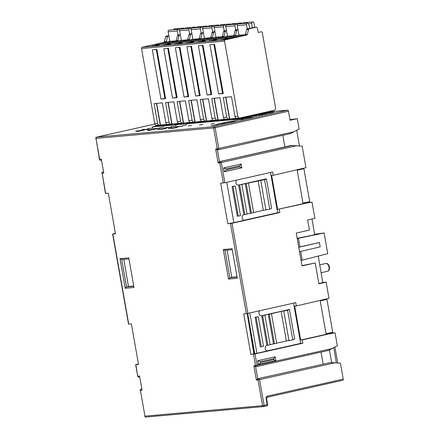 <?xml version="1.0" encoding="UTF-8"?>
<svg xmlns="http://www.w3.org/2000/svg" width="439" height="439" viewBox="0 0 439 439"><rect width="100%" height="100%" fill="white"/><g stroke="black" fill="none" stroke-linecap="round" stroke-linejoin="round"><path stroke-width="0.66" d="M102.66 172.093A1.114 0.658 77.4 0 1 102.781 172.044L102.819 172.033A1.114 0.9 83.2 0 0 102.144 173.328L105.475 193.451L108.334 193.22L115.479 233.762L112.625 233.992L128.512 324.103L131.371 323.872L138.515 364.408L135.662 364.639L138.439 363.98M270.528 172.489L277.624 212.734L279.852 212.536L231.995 223.275L227.819 223.764L220.674 183.228L224.845 182.739L272.707 172L273.283 175.287L271.637 175.435L277.624 209.398L303.091 203.685L312.03 202.176L314.884 218.342L307.635 219.972L309.424 230.102L296.254 233.06L297.219 238.536L324.108 232.961L314.587 234.256M320.179 300.583L326.128 334.331L327.774 334.183L302.312 339.901L302.888 343.188L255.032 353.927L250.856 354.416L243.711 313.88L247.881 313.386L295.743 302.652L296.32 305.934L328.987 298.333L326.133 282.162L322.736 282.464M267.126 397.251L342.766 380.278A1.114 0.658 -102.6 0 0 342.815 380.267A1.114 0.658 -102.6 0 0 343.232 379.12L340.428 363.218L330.743 362.504L257.731 378.725L256.381 380.053L253.879 365.852L255.514 365.654L253.495 354.18M334.924 347.101L337.723 362.993M331.308 333.163L335.067 332.828L337.344 345.729L328.608 350.393L256.678 366.538M303.442 168.34L303.525 168.801M309.089 201.72L309.215 202.483L303.08 203.63M325.573 299.228L325.645 299.656M331.209 332.575L331.335 333.305L326.117 334.277M318.264 255.997L322.764 282.617L318.84 283.501M312.008 218.99L314.675 234.761L297.176 238.295M309.21 202.428L312.03 202.176M324.108 232.961L327.757 253.649L301.083 260.448L299.535 251.684L320.174 246.877L319.4 242.493L298.761 247.3L297.219 238.536M326.133 282.162L318.89 283.786L315.218 262.972L301.994 265.639M327.774 334.183L335.067 332.828M275.165 356.808L275.84 360.644L258.28 364.584L257.605 360.754L275.165 356.808L273.716 358.679L260.546 361.637L260.717 362.625L273.892 359.673L273.716 358.679M255.032 353.927L257.056 365.402A1.114 0.658 77.4 0 1 256.639 366.549L328.608 350.393M333.777 347.754L336.334 362.877M256.381 380.053L258.039 379.954A1.114 0.894 -93.4 0 1 258.736 378.665A1.114 0.658 77.4 0 1 259.575 379.702L264.108 405.416L267.181 404.731L266.122 398.705A2.228 1.794 84.9 0 1 267.494 396.115L343.232 379.12M321.046 352.094L323.153 364.041M256.453 366.57L256.524 366.565A1.114 0.9 -96.8 0 1 255.514 365.654L332.515 348.467M330.743 362.504L257.731 378.725L255.608 366.675L253.879 365.852M247.305 313.506L254.121 353.829L250.856 354.416M254.121 353.829L256.897 353.285L249.786 312.963M270.067 344.631L273.492 343.863L268.278 314.286L263.888 315.268L264.876 315.18L270.089 344.763L266.907 345.345A2.788 2.244 84.9 0 0 265.194 348.577A2.788 2.244 84.9 0 0 267.636 350.86A2.788 2.244 84.9 0 0 267.872 350.821L256.897 353.285M293.565 303.135L300.666 343.386L267.346 350.86M300.666 343.386L302.888 343.188M247.168 313.528L253.879 353.85M277.624 212.734L244.309 220.208M227.819 223.764L233.861 222.633L226.749 182.311M236.873 180.039A2.788 2.244 84.9 0 0 235.973 182.865A2.788 2.244 84.9 0 0 238.415 185.148A2.788 2.244 84.9 0 0 238.651 185.11L243.87 214.693A2.788 2.244 84.9 0 0 242.158 217.925A2.788 2.244 84.9 0 0 244.6 220.208A2.788 2.244 84.9 0 0 244.836 220.169L233.861 222.633M266.407 178.805L264.558 179.655L269.776 209.238L271.626 208.388L266.407 178.805L238.13 185.154M238.273 216.081L237.285 216.169L232.066 186.591L235.249 186.01L240.468 215.593L238.273 216.081L233.054 186.504L235.249 186.01M238.179 185.154L264.558 179.655M243.87 214.693L244.858 214.605L239.645 185.022M241.84 184.534L247.053 214.111L244.858 214.605M247.031 213.985L251.443 213.129L246.23 183.546M248.425 183.052L253.638 212.635L251.443 213.129M253.616 212.503L263.318 210.33L258.105 180.747M269.776 209.238L263.318 210.33M250.455 213.217L245.242 183.634M265.957 210.094L260.739 180.511M218.232 149.809L217.382 149.908L219.451 161.629L218.101 162.962L219.758 162.864A1.114 0.894 -93.4 0 1 220.455 161.568A1.114 0.658 77.4 0 1 221.294 162.606L224.845 182.739M292.462 145.413L219.451 161.629L291.035 145.501L302.147 146.127L305.95 167.682L273.283 175.287M296.698 130.339L299.442 145.902M282.826 135.333L284.873 146.95M289.954 119.688L297.302 118.645L299.124 128.962L290.388 133.632L218.457 149.77M297.302 118.645L290.058 120.27L288.461 111.232A1.114 0.658 -102.6 0 0 287.611 110.194L271.302 111.643L237.055 119.331L152.059 126.893L160.262 125.049M288.461 111.232L215.137 127.683L218.831 148.634A1.114 0.658 77.4 0 1 218.419 149.781L290.388 133.632M218.101 162.962L215.659 149.084L217.31 149.918L218.304 149.803A1.114 0.9 -96.8 0 1 217.294 148.892L213.601 127.941L95.987 138.406L99.686 159.357A1.114 0.894 86.6 0 0 100.745 160.257M147.778 128.83L152.596 128.029M152.037 128.078L153.068 127.733M148.245 128.534L148.826 128.594M141.215 130.109L148.492 129.181L143.191 129.543L141.215 130.109L148.47 129.071M138.938 131.135L144.612 129.939L136.518 131.041L135.635 131.239L138.192 131.376L144.612 129.939M135.635 131.239L138.208 131.486L139.229 131.146M152.668 129.088L159.944 128.161L154.649 128.523L153.441 129.022L159.928 128.051M159.801 127.744L163.945 126.898M150.396 130.114L156.07 128.918L147.976 130.021L147.092 130.218L149.65 130.361L156.07 128.918M147.092 130.218L149.666 130.471L150.687 130.125M164.411 128.045L171.687 127.118L166.392 127.48L165.179 127.979L171.671 127.008M170.974 126.767L175.798 125.966M175.232 126.015L176.264 125.669M171.446 126.476L172.028 126.531M157.08 129.571L162.37 129.209L166.194 128.331L166.535 128.067L166.035 128.073L157.08 129.571L162.348 129.104L166.535 128.067M182.668 125.724L186.811 124.879M175.534 127.069L182.811 126.141L177.515 126.503L175.534 127.069L182.794 126.031M168.203 128.594L173.493 128.232L177.619 127.255L177.158 127.096L168.203 128.594L173.471 128.122L177.658 127.09M217.08 124.281L217.563 124.577L211.17 125.609L216.443 125.137L213.59 125.258L218.139 124.572L218.721 124.44L218.353 124.193L222.172 123.853L217.898 124.1L217.08 124.281L217.437 124.599M211.17 125.609L217.42 124.917M215.395 125.099L218.721 124.44M218.501 124.292L223.171 123.628M218.874 123.88L225.278 123.271L225.13 122.909L230.376 122.009L225.136 122.827L225.02 122.497L218.874 123.88L225.262 123.161M225.185 123.013L230.376 122.009M226.008 122.278L231.298 121.916L235.123 121.038L235.463 120.774L234.964 120.78L226.008 122.278L231.276 121.812L235.463 120.774M234.909 120.659L239.046 119.814M239.014 119.359L241.587 119.611L242.624 119.375L241.884 119.238L247.986 118.058L239.892 119.161L239.014 119.359L241.565 119.501L242.602 119.265M242.312 119.254L247.986 118.058M243.59 118.332L248.88 117.976L252.705 117.092L253.045 116.829L252.546 116.834L243.59 118.332L248.858 117.866L253.045 116.829M252.491 116.714L256.628 115.869M255.07 115.753L261.874 114.952L263.049 114.628L262.44 114.59L256.623 115.495L258.505 114.985L255.092 115.863L261.479 114.941M258.763 115.512L263.049 114.574M257.314 115.457L259.18 114.925M261.029 114.502L264.755 114.305L268.35 113.333L262.067 114.173L261.073 114.519L264.218 114.261L268.558 113.361M266.594 113.251L270.32 113.053L273.914 112.088L266.994 113.081L269.782 113.015L274.128 112.11M210.972 123.941L214.402 123.37M199.482 124.961L202.911 124.391M188.238 125.96L191.667 125.389M137.692 131.085L139.081 130.893M149.15 130.065L150.539 129.878M161.832 129.011L164.839 128.44M159.615 129.209L162.084 128.742M172.955 128.029L175.962 127.464M170.738 128.226L173.207 127.765M230.76 121.718L233.767 121.148M228.543 121.916L231.013 121.449M241.066 119.205L242.46 119.018M248.342 117.773L251.349 117.202M246.125 117.97L248.595 117.504M262.56 114.277L267.022 113.586M268.125 113.032L272.586 112.335M103.785 173.131L101.338 159.258L103.785 173.131L102.144 173.328L105.695 193.456M112.625 233.992L115.402 233.328M139.558 376.02L142.066 390.227L139.558 376.02L137.906 376.119A1.114 0.894 86.6 0 0 138.965 377.019M297.143 169.931L303.091 203.685M304.737 203.537L277.624 209.398M279.27 209.249L279.852 212.536M298.761 247.3L299.535 251.684M315.218 262.972L302.048 265.93L301.083 260.448M224.28 171.759L223.605 167.928L241.165 163.983L241.84 167.819L224.28 171.759L226.716 169.8L239.892 166.847L239.716 165.86L226.546 168.812L226.716 169.8M241.84 167.819L239.892 166.847M241.165 163.983L239.716 165.86M223.605 167.928L226.546 168.812M298.739 247.184L319.4 242.493M296.32 305.934L294.673 306.082L300.66 340.044L326.128 334.331M302.312 339.901L300.66 340.044M289.444 309.457L287.594 310.307L292.813 339.885L294.662 339.034L289.444 309.457L261.167 315.8M273.492 343.863L274.479 343.775L269.266 314.198L271.461 313.704L276.674 343.287L274.479 343.775M276.652 343.155L286.36 340.977L281.141 311.399L287.594 310.307M292.813 339.885L286.36 340.977M259.91 310.691A2.788 2.244 84.9 0 0 259.01 313.517A2.788 2.244 84.9 0 0 261.452 315.8A2.788 2.244 84.9 0 0 261.693 315.762L264.876 315.18M266.907 345.345L261.693 315.762L261.216 315.806M261.309 346.733L260.322 346.821L255.103 317.238L258.286 316.656L263.504 346.239L261.309 346.733L256.091 317.15L258.286 316.656M271.461 313.704L281.141 311.399M268.278 314.286L269.266 314.198M288.994 340.746L283.775 311.163M267.894 345.257L262.681 315.674M247.678 313.43L254.774 353.68M255.103 317.238L256.091 317.15M140.337 130.613L137.05 131.058L140.337 130.613M148.503 130.037L151.795 129.598L148.503 130.037M160.992 129.082L165.196 128.32L160.992 129.082M161.514 128.879L158.775 129.28L161.514 128.879M175.765 127.513L172.115 128.106L175.765 127.513M173.35 127.727L169.898 128.303L173.35 127.727M231.616 121.641L234.124 121.027L231.616 121.641M230.442 121.587L227.704 121.987L230.442 121.587M243.711 118.739L240.424 119.178L243.711 118.739M247.503 117.85L251.706 117.081L247.503 117.85M248.737 117.471L245.286 118.042L248.737 117.471M232.066 186.591L233.054 186.504M331.648 362.532L329.453 350.07M257.605 360.754L260.546 361.637M258.28 364.584L260.717 362.625M275.84 360.644L273.892 359.673M123.842 259.334L128.435 286.486L126.558 286.903L125.219 288.253L120.006 258.675L128.77 257.891L133.988 287.474L125.219 288.253M121.729 259.515L128.726 258.895L121.729 259.515L120.006 258.675M133.988 287.474L128.77 257.891M128.435 286.486L133.511 286.03M121.729 259.52L126.558 286.903L133.555 286.283M237.301 278.282L232.088 248.704L237.301 278.282L228.538 279.061L223.319 249.484L232.088 248.704M227.15 250.142L231.737 277.294L229.882 277.711L236.873 277.091M225.053 250.329L229.882 277.711L228.538 279.061M225.053 250.323L232.044 249.703L225.053 250.323L223.319 249.484M231.737 277.294L236.83 276.844M325.617 299.486L326.934 299.371L332.729 332.235L326.023 333.739M303.514 168.752L303.898 168.719L309.693 201.589L302.987 203.092M303.898 168.719L297.192 170.222M326.934 299.371L320.229 300.874M165.355 124.61L157.25 126.432M179.491 124.451L184.051 123.293L178.453 123.793L171.912 125.126M191.02 123.425L195.585 122.267L189.983 122.766L183.442 124.1M202.555 122.399L207.115 121.241L201.512 121.74L194.971 123.074M214.084 121.373L218.644 120.215L213.041 120.714L206.506 122.047M241.192 117.701A14.492 0.916 170 0 1 245.275 117.432L245.681 117.394M242.13 118.19L236.105 118.662L229.564 119.995M225.613 120.346L230.173 119.188L224.576 119.688L218.035 121.021M167.961 125.477L172.522 124.319L166.919 124.819L160.383 126.152M229.729 119.984L236.078 118.678L241.911 118.239M160.542 126.136L166.891 124.835L172.329 124.352L167.797 125.494M206.665 122.031L213.014 120.73L218.452 120.248L213.919 121.389M195.136 123.057L201.485 121.757L206.923 121.274L202.39 122.415M183.606 124.083L189.955 122.783L195.393 122.3L190.861 123.441M172.072 125.11L178.426 123.809L183.859 123.326L179.332 124.467M218.194 121.01L224.548 119.704L230.42 119.227L225.454 120.363M156.432 103.395L160.251 125.044L167.5 124.418M171.775 123.974L171.232 124.094A2.228 1.794 -95.1 0 1 171.045 124.122A2.228 1.794 -95.1 0 1 169.092 122.294L165.613 102.578L173.849 101.843L177.329 121.565A2.228 1.794 84.9 0 0 179.282 123.392L182.575 123.096A2.228 1.794 -95.1 0 1 180.621 121.274L177.142 101.552L185.379 100.816L188.858 120.538A2.228 1.794 84.9 0 0 190.811 122.366L194.104 122.069A2.228 1.794 -95.1 0 1 192.15 120.248L188.677 100.526L196.908 99.79L200.387 119.512A2.228 1.794 84.9 0 0 202.341 121.34L205.639 121.049A2.228 1.794 -95.1 0 1 203.68 119.221L200.206 99.499L208.443 98.764L211.916 118.486A2.228 1.794 84.9 0 0 213.87 120.313L217.168 120.023A2.228 1.794 -95.1 0 1 215.214 118.195L211.735 98.473L219.972 97.743L223.451 117.46A2.228 1.794 84.9 0 0 225.405 119.287L228.697 118.996A2.228 1.794 -95.1 0 1 226.743 117.169L223.264 97.447L231.501 96.717L234.98 116.434A2.228 1.794 84.9 0 0 236.934 118.261L239.732 118.014A2.228 1.794 -95.1 0 1 237.779 116.187L224.548 41.14A1.114 0.9 -95.1 0 1 225.234 39.845L246.68 35.032A1.114 0.9 84.9 0 0 247.344 34.313L248.6 29.479A1.114 0.9 -95.1 0 1 249.259 28.76L256.316 27.174A1.114 0.9 -95.1 0 1 257.391 28.074L258.159 32.459L261.238 31.767A1.114 0.9 -95.1 0 1 262.308 32.667L275.538 107.714A2.228 1.794 -95.1 0 1 274.172 110.299L239.924 117.981A2.228 1.794 -95.1 0 1 239.732 118.014M167.967 102.369L171.781 124.017L179.03 123.392M183.304 122.947L182.761 123.068A2.228 1.794 -95.1 0 1 182.575 123.096M179.496 101.343L183.315 122.991L190.559 122.366M194.834 121.921L194.296 122.042A2.228 1.794 -95.1 0 1 194.104 122.069M191.025 100.317L194.845 121.965L202.088 121.34M206.368 120.895L205.825 121.016A2.228 1.794 -95.1 0 1 205.639 121.049M202.555 99.291L206.374 120.939L213.623 120.313M217.898 119.869L217.354 119.99A2.228 1.794 -95.1 0 1 217.168 120.023M214.089 98.265L217.903 119.913L225.152 119.287M229.427 118.843L228.884 118.964A2.228 1.794 -95.1 0 1 228.697 118.996M225.619 97.238L229.432 118.887L236.681 118.261M160.246 125L159.703 125.12A2.228 1.794 -95.1 0 1 159.516 125.148A2.228 1.794 -95.1 0 1 157.557 123.321L154.084 103.604L162.32 102.869L165.794 122.591A2.228 1.794 84.9 0 0 167.747 124.418L171.045 124.122M159.395 44.871L150.939 46.315L155.774 45.19L159.395 44.871M152.607 46.188L158.177 45.146M168.79 35.57L166.238 36.146A1.114 0.9 84.9 0 0 165.58 36.865L164.323 41.7A1.114 0.9 -95.1 0 1 163.659 42.418L142.214 47.231A1.114 0.9 84.9 0 0 141.528 48.526L154.758 123.573A2.228 1.794 84.9 0 0 156.712 125.4L159.516 125.148M164.323 41.7L166.299 41.524A1.114 0.9 84.9 0 1 165.635 42.243L169.213 41.442L176.121 40.827M180.325 34.588L178.102 35.087A1.114 0.9 84.9 0 0 177.438 35.806L176.182 40.646L177.828 40.498A1.114 0.9 84.9 0 1 177.164 41.217L180.747 40.415L187.651 39.801M191.859 33.562L189.632 34.061A1.114 0.9 84.9 0 0 188.968 34.78L187.711 39.62L189.357 39.472A1.114 0.9 84.9 0 1 188.693 40.19L192.277 39.389L199.18 38.775M203.389 32.541L201.161 33.04A1.114 0.9 84.9 0 0 200.497 33.754L199.246 38.594L200.892 38.445A1.114 0.9 84.9 0 1 200.228 39.164L203.806 38.363L210.715 37.749M214.918 31.515L212.696 32.014A1.114 0.9 84.9 0 0 212.032 32.733L210.775 37.567L212.421 37.419A1.114 0.9 84.9 0 1 211.757 38.138L215.335 37.337L222.244 36.722M226.447 30.489L224.225 30.988A1.114 0.9 84.9 0 0 223.561 31.707L222.304 36.541L223.95 36.393A1.114 0.9 84.9 0 1 223.286 37.112L226.87 36.311L233.773 35.696M237.982 29.462L235.754 29.962A1.114 0.9 84.9 0 0 235.09 30.681L233.833 35.515L235.48 35.372A1.114 0.9 84.9 0 1 234.816 36.086L238.399 35.285L245.302 34.67M156.322 44.443A9.197 0.582 -10 0 0 156.125 44.652A9.197 0.582 -10 0 0 163.604 43.873A9.197 0.582 -10 0 0 170.59 42.534A9.197 0.582 -10 0 0 173.992 41.601A9.197 0.582 -10 0 0 174.201 41.464A9.197 0.582 -10 0 0 169.416 41.754A9.197 0.582 -10 0 0 159.719 43.505A9.197 0.582 -10 0 0 156.322 44.443M170.925 43.845L167.303 44.169L162.474 45.288L170.925 43.845M175.139 42.846A9.197 0.582 -10 0 0 182.125 41.507A9.197 0.582 -10 0 0 185.521 40.575A9.197 0.582 -10 0 0 185.73 40.437A9.197 0.582 -10 0 0 180.945 40.728A9.197 0.582 -10 0 0 171.248 42.479A9.197 0.582 -10 0 0 167.852 43.417A9.197 0.582 -10 0 0 167.654 43.626A9.197 0.582 -10 0 0 175.139 42.846M182.454 42.819L178.832 43.143L174.003 44.262L182.454 42.819M186.668 41.82A9.197 0.582 -10 0 0 193.654 40.487A9.197 0.582 -10 0 0 197.051 39.548A9.197 0.582 -10 0 0 197.265 39.411A9.197 0.582 -10 0 0 192.474 39.702A9.197 0.582 -10 0 0 182.783 41.453A9.197 0.582 -10 0 0 179.381 42.391A9.197 0.582 -10 0 0 179.183 42.599A9.197 0.582 -10 0 0 186.668 41.82M193.989 41.793L190.361 42.117L185.532 43.236L193.989 41.793M198.198 40.794A9.197 0.582 -10 0 0 205.183 39.461A9.197 0.582 -10 0 0 208.58 38.522A9.197 0.582 -10 0 0 208.794 38.385A9.197 0.582 -10 0 0 204.009 38.676A9.197 0.582 -10 0 0 194.312 40.426A9.197 0.582 -10 0 0 190.916 41.365A9.197 0.582 -10 0 0 190.718 41.573A9.197 0.582 -10 0 0 198.198 40.794M205.518 40.767L201.896 41.09L197.062 42.21L205.518 40.767M209.727 39.768A9.197 0.582 -10 0 0 216.712 38.434A9.197 0.582 -10 0 0 220.115 37.496A9.197 0.582 -10 0 0 220.323 37.359A9.197 0.582 -10 0 0 215.538 37.65A9.197 0.582 -10 0 0 205.842 39.4A9.197 0.582 -10 0 0 202.445 40.339A9.197 0.582 -10 0 0 202.247 40.547A9.197 0.582 -10 0 0 209.727 39.768M217.047 39.74L213.425 40.064L208.596 41.184L217.047 39.74M221.261 38.742A9.197 0.582 -10 0 0 228.247 37.408A9.197 0.582 -10 0 0 231.644 36.47A9.197 0.582 -10 0 0 231.852 36.333A9.197 0.582 -10 0 0 227.067 36.624A9.197 0.582 -10 0 0 217.371 38.374A9.197 0.582 -10 0 0 213.974 39.312A9.197 0.582 -10 0 0 213.777 39.521A9.197 0.582 -10 0 0 221.261 38.742M225.503 38.286A9.197 0.582 -10 0 0 225.306 38.495A9.197 0.582 -10 0 0 232.791 37.716A9.197 0.582 -10 0 0 239.776 36.382A9.197 0.582 -10 0 0 243.173 35.444A9.197 0.582 -10 0 0 243.387 35.307A9.197 0.582 -10 0 0 238.596 35.597A9.197 0.582 -10 0 0 228.906 37.348A9.197 0.582 -10 0 0 225.503 38.286M228.576 38.714L224.955 39.038L220.126 40.158L228.576 38.714M223.248 93.556L214.556 44.251L209.941 44.663L218.638 93.962L223.248 93.556L222.589 93.545L213.908 44.312M211.719 94.583L203.027 45.277L198.412 45.689L207.104 94.989L211.719 94.583L211.06 94.572L202.379 45.338M200.189 95.603L191.492 46.304L186.882 46.715L195.574 96.015L200.189 95.603L199.531 95.598L190.85 46.364M188.655 96.629L179.963 47.33L175.353 47.741L184.045 97.041L188.655 96.629L187.996 96.624L179.315 47.39M177.126 97.656L168.433 48.356L163.818 48.767L172.516 98.067L177.126 97.656L176.467 97.645L167.786 48.411M165.596 98.682L156.904 49.382L152.289 49.794L160.981 99.093L165.596 98.682L164.938 98.671L156.257 49.437M164.137 45.162L169.706 44.12M180.363 34.802L179.749 34.944A1.114 0.9 -95.1 0 0 179.085 35.663L177.438 35.806M177.828 40.498L179.085 35.663M176.182 40.646A1.114 0.9 -95.1 0 1 175.518 41.365L177.164 41.217M178.075 35.098L177.34 30.922A1.394 1.119 -95.1 0 1 178.311 29.287A1.394 1.119 -95.1 0 1 179.502 30.286L179.694 31.01M182.679 28.903A1.394 1.119 -95.1 0 1 183.59 28.107A1.394 1.119 -95.1 0 1 184.627 28.727M166.299 41.524L167.555 36.689A1.114 0.9 -95.1 0 1 168.219 35.971L168.834 35.828M183.59 28.107L174.365 28.925A1.394 1.119 84.9 0 0 173.454 29.72M178.311 29.287L169.086 30.11A1.394 1.119 84.9 0 0 168.115 31.745L169.816 41.387M252.162 27.838L251.777 23.432A1.394 1.119 -95.1 0 1 252.771 21.95L243.546 22.773A1.394 1.119 84.9 0 0 242.635 23.569M247.256 28.941L246.52 24.771A1.394 1.119 -95.1 0 1 247.497 23.135L238.273 23.953A1.394 1.119 84.9 0 0 237.296 25.588L238.997 35.23M247.497 23.135A1.394 1.119 -95.1 0 1 248.683 24.129L249.818 28.365M252.771 21.95A1.394 1.119 -95.1 0 1 253.962 22.943L254.73 27.311M235.48 35.372L236.736 30.532A1.114 0.9 -95.1 0 1 237.4 29.814L238.02 29.676M240.089 36.311A8.363 0.527 -10 0 0 229.542 38.127A8.363 0.527 -10 0 0 228.746 38.308M233.833 35.515A1.114 0.9 -95.1 0 1 233.169 36.234L234.816 36.086M235.727 29.967L234.991 25.791A1.394 1.119 -95.1 0 1 235.968 24.161A1.394 1.119 -95.1 0 1 237.153 25.155L237.351 25.885M240.331 23.772A1.394 1.119 -95.1 0 1 241.241 22.976A1.394 1.119 -95.1 0 1 242.279 23.596M223.95 36.393L225.207 31.559A1.114 0.9 -95.1 0 1 225.871 30.84L226.486 30.703M241.241 22.976L232.017 23.794A1.394 1.119 84.9 0 0 231.106 24.589M235.968 24.161L226.743 24.979A1.394 1.119 84.9 0 0 225.767 26.614L227.468 36.256M228.56 37.337A8.363 0.527 -10 0 0 218.013 39.153A8.363 0.527 -10 0 0 217.217 39.334M222.304 36.541A1.114 0.9 -95.1 0 1 221.64 37.26L223.286 37.112M224.197 30.993L223.462 26.817A1.394 1.119 -95.1 0 1 224.433 25.188A1.394 1.119 -95.1 0 1 225.624 26.181L225.816 26.911M228.801 24.798A1.394 1.119 -95.1 0 1 229.712 24.002A1.394 1.119 -95.1 0 1 230.749 24.622M212.421 37.419L213.678 32.585A1.114 0.9 -95.1 0 1 214.342 31.866L214.956 31.729M229.712 24.002L220.488 24.82A1.394 1.119 84.9 0 0 219.577 25.616M224.433 25.188L215.209 26.005A1.394 1.119 84.9 0 0 214.237 27.641L215.939 37.282M217.025 38.363A8.363 0.527 -10 0 0 206.484 40.179A8.363 0.527 -10 0 0 205.688 40.361M210.775 37.567A1.114 0.9 -95.1 0 1 210.111 38.286L211.757 38.138M212.668 32.02L211.933 27.844A1.394 1.119 -95.1 0 1 212.904 26.208A1.394 1.119 -95.1 0 1 214.095 27.207L214.287 27.937M217.267 25.824A1.394 1.119 -95.1 0 1 218.178 25.028A1.394 1.119 -95.1 0 1 219.215 25.649M200.892 38.445L202.143 33.611A1.114 0.9 -95.1 0 1 202.807 32.892L203.427 32.755M218.178 25.028L208.953 25.846A1.394 1.119 84.9 0 0 208.042 26.642M212.904 26.208L203.68 27.031A1.394 1.119 84.9 0 0 202.708 28.667L204.404 38.308M205.496 39.389A8.363 0.527 -10 0 0 194.949 41.206A8.363 0.527 -10 0 0 194.153 41.387M199.246 38.594A1.114 0.9 -95.1 0 1 198.582 39.312L200.228 39.164M201.133 33.046L200.398 28.87A1.394 1.119 -95.1 0 1 201.375 27.234A1.394 1.119 -95.1 0 1 202.56 28.233L202.758 28.958M205.737 26.85A1.394 1.119 -95.1 0 1 206.648 26.055A1.394 1.119 -95.1 0 1 207.685 26.675M189.357 39.472L190.614 34.637A1.114 0.9 -95.1 0 1 191.278 33.918L191.898 33.781M206.648 26.055L197.424 26.872A1.394 1.119 84.9 0 0 196.513 27.668M201.375 27.234L192.15 28.058A1.394 1.119 84.9 0 0 191.174 29.693L192.875 39.334M193.967 40.415A8.363 0.527 -10 0 0 183.42 42.232A8.363 0.527 -10 0 0 182.624 42.413M187.711 39.62A1.114 0.9 -95.1 0 1 187.047 40.339L188.693 40.19M189.604 34.072L188.869 29.896A1.394 1.119 -95.1 0 1 189.846 28.261A1.394 1.119 -95.1 0 1 191.031 29.259L191.228 29.984M194.208 27.876A1.394 1.119 -95.1 0 1 195.119 27.081A1.394 1.119 -95.1 0 1 196.156 27.701M195.119 27.081L185.895 27.898A1.394 1.119 84.9 0 0 184.984 28.694M189.846 28.261L180.621 29.084A1.394 1.119 84.9 0 0 179.644 30.719L181.345 40.361M182.437 41.442A8.363 0.527 -10 0 0 171.89 43.252A8.363 0.527 -10 0 0 171.095 43.439M254.532 27.333A1.114 0.9 84.9 0 0 254.34 27.35L247.283 28.936A1.114 0.9 84.9 0 0 246.619 29.654L245.368 34.489A1.114 0.9 -95.1 0 1 244.704 35.208L246.68 35.032M221.788 40.031L227.358 38.989M210.259 41.057L215.829 40.015M198.724 42.084L204.3 41.041M187.195 43.11L192.765 42.067M175.666 44.136L181.236 43.093M170.908 42.462A8.363 0.527 -10 0 0 160.361 44.279A8.363 0.527 -10 0 0 159.566 44.465M218.638 93.962L222.557 93.348M207.104 94.989L211.022 94.369M195.574 96.015L199.493 95.395M184.045 97.041L187.963 96.421M172.516 98.067L176.434 97.447M160.981 99.093L164.899 98.473M142.066 390.227L140.425 390.419L144.963 416.139L262.571 405.674L258.039 379.954L335.034 362.768M135.881 364.644L137.687 376.113A1.114 1.114 0 0 0 138.85 377.035L139.514 376.997M112.845 233.992L128.731 324.108M101.338 159.258L99.461 159.352A1.114 1.114 0 0 0 100.63 160.268L101.294 160.23M215.659 149.084L294.289 131.705M223.308 182.992L219.758 162.864L296.753 145.677M246.345 313.644L230.459 223.533M263.647 406.574A1.114 0.9 -95.1 0 1 262.571 405.674L264.108 405.416A1.114 0.658 77.4 0 1 263.696 406.563A1.114 0.658 77.4 0 1 263.647 406.574M140.941 389.184A1.114 0.658 77.4 0 1 141.062 389.135A1.114 0.658 77.4 0 1 141.1 389.13A1.114 0.9 83.2 0 0 140.425 390.419L144.963 416.139A1.114 0.9 84.9 0 0 146.033 417.034L263.455 406.591M266.122 398.705L266.561 398.568L267.62 404.593L267.181 404.731A1.114 0.658 -102.6 0 1 266.769 405.877A1.114 0.658 -102.6 0 1 266.72 405.883L263.746 406.552M267.4 350.865L267.872 350.821M231.995 223.275L247.881 313.386M244.358 220.213L244.836 220.169M215.137 127.683L213.601 127.941A1.114 0.9 -95.1 0 1 214.287 126.646A1.114 0.658 77.4 0 1 215.137 127.683M96.47 137.188A1.114 0.658 77.4 0 1 96.624 137.116L154.89 124.045L96.673 137.111L214.287 126.646L287.611 110.194M95.768 138.4A1.114 1.114 0 0 1 96.624 137.116A1.114 0.658 77.4 0 1 96.673 137.111A1.114 0.9 84.9 0 0 95.987 138.406L99.461 159.352M101.925 173.323A1.114 1.114 0 0 1 102.781 172.044A1.114 0.658 77.4 0 1 102.819 172.033L103.363 171.973M140.206 390.414A1.114 1.114 0 0 1 141.062 389.135L141.643 389.064M298.394 238.152L299.93 246.861M300.731 251.404L302.235 259.954M267.494 396.115A1.114 0.658 77.4 0 1 267.077 397.262A1.114 0.658 77.4 0 1 267.027 397.273M325.782 263.499C327.05 263.504 327.774 263.724 327.949 264.152C328.174 263.91 328.674 264.871 329.442 267.044C329.684 269.409 329.041 270.819 327.527 271.275A3.984 2.349 -102.6 0 0 329.009 267.175A3.984 2.349 -102.6 0 0 325.782 263.499L319.757 264.838M266.758 112.664L264.75 112.845L266.78 112.658M156.652 103.374L160.471 125.044M155.818 45.464L155.774 45.19M157.31 44.937L157.36 45.217M142.214 47.231L225.234 39.845M165.635 42.243L163.659 42.418M224.548 41.14L141.528 48.526M165.794 122.591L169.092 122.294M154.758 123.573L157.557 123.321M234.98 116.434L237.779 116.187M223.451 117.46L226.743 117.169M211.916 118.486L215.214 118.195M200.387 119.512L203.68 119.221M188.858 120.538L192.15 120.248M177.329 121.565L180.621 121.274M168.839 43.911L168.889 44.191M168.181 102.347L172 124.017M178.102 35.087L179.749 34.944M179.721 29.847L179.332 29.879M177.34 30.922L168.115 31.745M246.789 116.445L246.905 117.12M246.142 116.587L246.257 117.262M246.153 117.29L246.038 116.609M247.547 116.275L247.667 116.95M264.349 113.207L264.234 112.527M246.52 24.771L237.296 25.588M251.777 23.432L248.512 23.722M237.373 24.716L236.983 24.749M234.991 25.791L225.767 26.614M225.844 25.742L225.454 25.775M223.462 26.817L214.237 27.641M214.314 26.768L213.925 26.801M211.933 27.844L202.708 28.667M202.78 27.794L202.39 27.827M200.398 28.87L191.174 29.693M191.25 28.82L190.861 28.853M188.869 29.896L179.644 30.719M189.632 34.061L191.278 33.918M190.614 34.637L188.968 34.78M201.161 33.04L202.807 32.892M202.143 33.611L200.497 33.754M212.696 32.014L214.342 31.866M213.678 32.585L212.032 32.733M224.225 30.988L225.871 30.84M225.207 31.559L223.561 31.707M235.754 29.962L237.4 29.814M236.736 30.532L235.09 30.681M245.368 34.489L247.344 34.313M248.6 29.479L246.619 29.654M247.283 28.936L249.259 28.76M256.316 27.174L254.34 27.35M225.833 97.217L229.657 118.892M225.004 39.312L224.955 39.038M226.491 38.78L226.54 39.06M214.303 98.243L218.123 119.918M213.475 40.339L213.425 40.064M214.962 39.806L215.011 40.086M202.774 99.269L206.593 120.944M201.94 41.365L201.896 41.09M203.433 40.832L203.482 41.112M191.239 100.295L195.064 121.971M190.411 42.391L190.361 42.117M191.898 41.859L191.947 42.139M179.71 101.321L183.535 122.991M178.882 43.417L178.832 43.143M180.369 42.885L180.418 43.165M166.238 36.146L168.219 35.971M167.555 36.689L165.58 36.865M267.62 404.593A1.114 1.114 0 0 1 266.769 405.877L263.696 406.563A1.114 1.114 0 0 1 263.548 406.585L145.94 417.05A1.114 1.114 0 0 1 144.744 416.134M135.662 364.639L137.687 376.113M266.561 398.568L267.077 397.262L342.815 380.267M327.527 271.275L321.096 272.729M264.794 113.108L264.679 112.428M254.433 27.339L256.414 27.163"/></g></svg>
